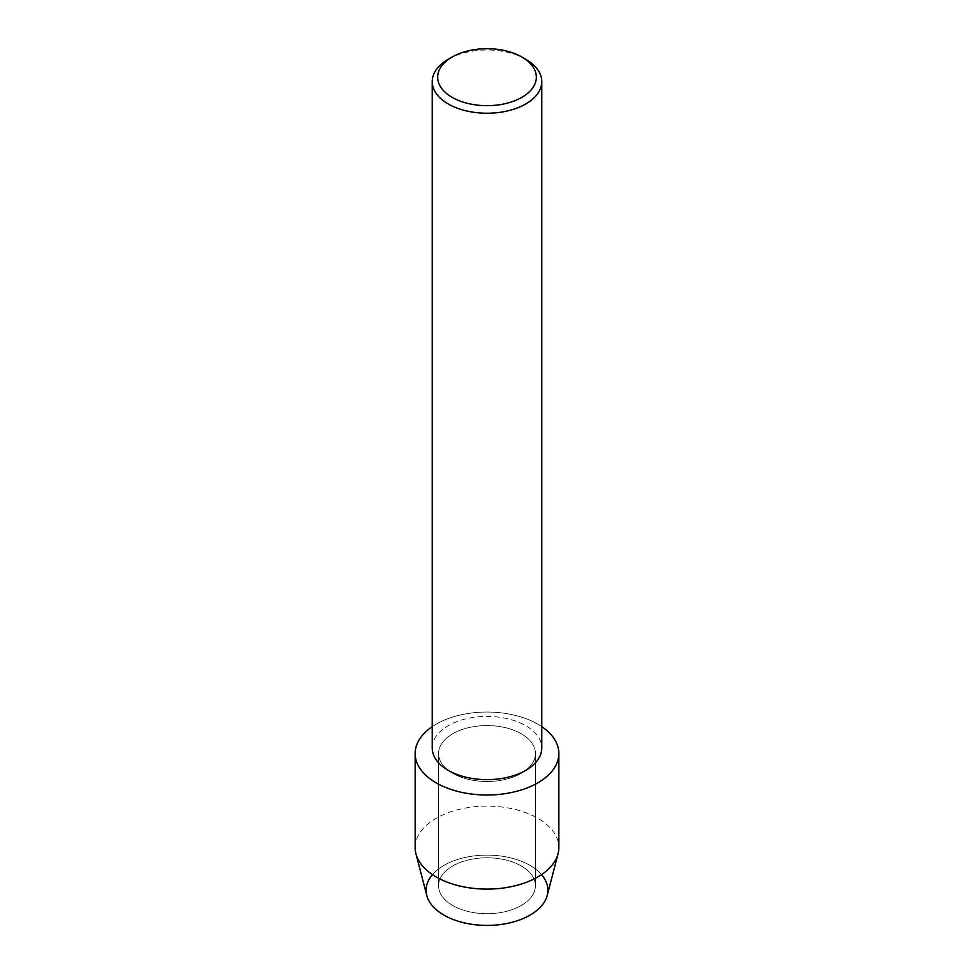 <?xml version="1.0" encoding="UTF-8"?>
<svg xmlns="http://www.w3.org/2000/svg" width="974" height="974" viewBox="0 0 974 974"><rect width="100%" height="100%" fill="white"/><g stroke="black" fill="none" stroke-linecap="round" stroke-linejoin="round"><path stroke-width="0.73" stroke-dasharray="4.87 3.65" d="M521.248 905.516A48.432 27.966 180 0 1 468.47 911.579A48.432 27.966 180 0 1 438.568 885.743A48.432 27.966 180 0 1 452.752 865.971A48.432 27.966 180 0 1 505.53 859.908A48.432 27.966 180 0 1 535.432 885.743A48.432 27.966 180 0 1 521.248 905.516A48.432 27.966 180 0 1 468.47 911.579A48.432 27.966 180 0 1 438.568 885.743A48.432 27.966 180 0 1 452.752 865.971A48.432 27.966 180 0 1 505.53 859.908A48.432 27.966 180 0 1 535.432 885.743A48.432 27.966 180 0 1 521.248 905.516M432.468 874.64A60.875 35.149 180 0 1 443.949 865.411A60.875 35.149 180 0 1 541.532 874.64M521.248 773.295A48.432 27.966 180 0 1 468.47 779.358A48.432 27.966 180 0 1 438.568 753.523A48.432 27.966 180 0 1 452.752 733.751A48.432 27.966 180 0 1 505.53 727.688A48.432 27.966 180 0 1 535.432 753.523A48.432 27.966 180 0 1 521.248 773.295A48.432 27.966 180 0 1 468.47 779.358A48.432 27.966 180 0 1 438.568 753.523A48.432 27.966 180 0 1 452.752 733.751A48.432 27.966 180 0 1 505.53 727.688A48.432 27.966 180 0 1 535.432 753.523A48.432 27.966 180 0 1 521.248 773.295M432.225 748.032A54.775 31.618 180 0 1 448.271 725.667A54.775 31.618 180 0 1 507.965 718.812A54.775 31.618 180 0 1 541.775 748.032M432.225 726.665A71.857 41.48 180 0 1 436.194 724.181A71.857 41.48 180 0 1 541.775 726.665A71.857 41.48 180 0 0 436.194 724.181A71.857 41.48 180 0 0 432.225 726.665M448.271 59.256A54.775 31.618 180 0 1 525.729 59.256M426.795 895.483A60.875 35.149 180 0 1 443.949 865.411A60.875 35.149 180 0 1 514.418 858.885A60.875 35.149 180 0 1 547.205 895.483M415.143 847.611A71.857 41.48 180 0 1 436.194 818.282A71.857 41.48 180 0 1 514.503 809.284A71.857 41.48 180 0 1 558.857 847.611M438.568 885.743L438.568 753.523L438.568 885.743M535.432 885.743L535.432 753.523L535.432 885.743"/><path stroke-width="1.46" d="M541.532 874.64A60.875 35.149 180 0 1 530.051 915.122A60.875 35.149 180 0 1 451.473 918.811A60.875 35.149 180 0 1 432.468 874.64M521.894 57.04L525.729 59.256A54.775 31.618 180 0 1 541.775 81.621L541.775 748.032A54.775 31.618 180 0 1 525.729 770.385A54.775 31.618 180 0 1 466.035 777.24A54.775 31.618 180 0 1 432.225 748.032L432.225 81.621A54.775 31.618 180 0 1 448.271 59.256L452.119 57.04A49.333 28.489 180 0 1 452.119 57.04A49.333 28.489 180 0 1 521.894 57.04A49.333 28.489 180 0 1 521.881 97.327A49.333 28.489 180 0 1 452.119 97.327A49.333 28.489 180 0 1 452.106 57.04L448.271 59.256M537.806 782.852A71.857 41.48 180 0 1 438.3 784.021A71.857 41.48 180 0 1 432.225 726.665A71.857 41.48 180 0 0 415.143 753.523A71.857 41.48 180 0 0 459.497 791.85A71.857 41.48 180 0 0 537.806 782.852A71.857 41.48 180 0 0 541.775 726.665A71.857 41.48 180 0 1 558.857 753.523A71.857 41.48 180 0 1 537.806 782.852M541.775 81.621A54.775 31.618 180 0 1 525.729 103.975A54.775 31.618 180 0 1 466.035 110.829A54.775 31.618 180 0 1 432.225 81.621M558.857 753.523L558.857 847.611A71.857 41.48 180 0 1 558.053 853.784L547.205 895.483A60.875 35.149 180 0 1 530.051 915.122A60.875 35.149 180 0 1 467.958 923.656A60.875 35.149 180 0 1 426.795 895.483L415.947 853.784A71.857 41.48 180 0 1 415.143 847.611L415.143 753.523M558.053 853.784A71.857 41.48 180 0 1 537.806 876.953A71.857 41.48 180 0 1 464.525 887.022A71.857 41.48 180 0 1 415.947 853.784"/></g></svg>
